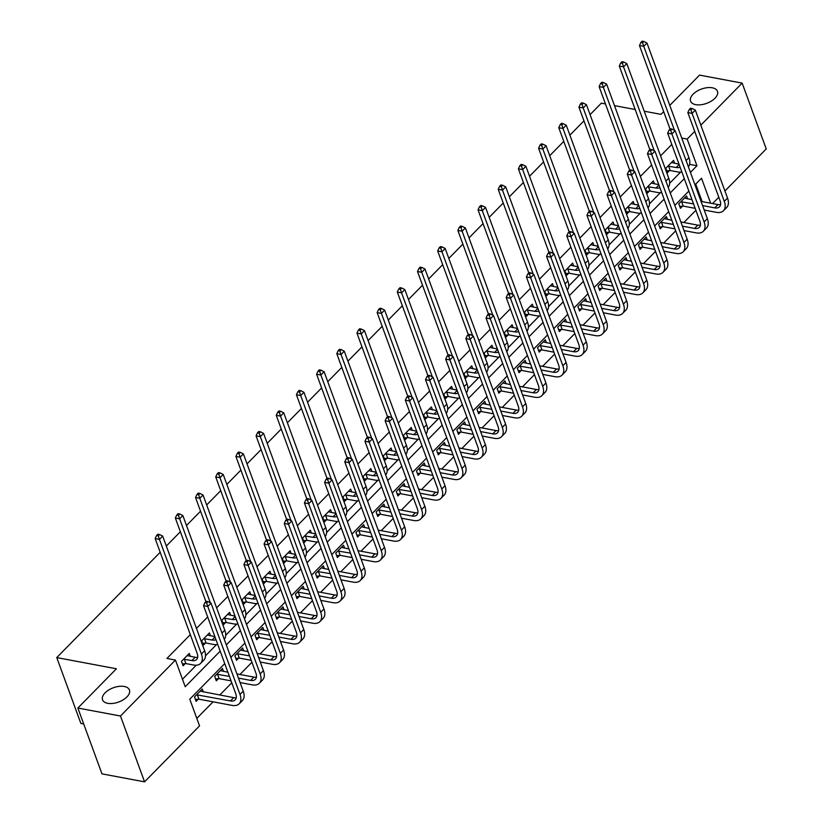 <?xml version="1.0" encoding="UTF-8"?>
<svg xmlns="http://www.w3.org/2000/svg" width="823" height="823" viewBox="0 0 823 823"><rect width="100%" height="100%" fill="white"/><g stroke="black" fill="none" stroke-linecap="round" stroke-linejoin="round"><path stroke-width="1.23" d="M124.263 686.475A14.31 7.602 159.9 0 1 129.427 689.983A14.31 7.602 159.9 0 1 123.224 699.817A14.31 7.602 159.9 0 1 107.71 703.326A14.31 7.602 159.9 0 1 102.546 699.817A14.31 7.602 159.9 0 1 108.749 689.983A14.31 7.602 159.9 0 1 124.263 686.475M712.307 87.794A14.31 7.602 159.9 0 1 717.471 91.302A14.31 7.602 159.9 0 1 711.267 101.136A14.31 7.602 159.9 0 1 695.754 104.655A14.31 7.602 159.9 0 1 690.59 101.136A14.31 7.602 159.9 0 1 696.793 91.302A14.31 7.602 159.9 0 1 712.307 87.794M83.699 723.952L80.849 723.417L56.756 657.587L160.187 552.284M669.788 105.395L699.54 75.109L742.151 83.102L766.244 148.932L724.929 190.987M718.808 197.232L712.574 203.569M196.8 718.397L213.085 701.824M219.751 695.034L231.767 682.802M239.935 674.49L251.941 662.258M260.109 653.946L272.125 641.714M280.293 633.401L292.299 621.17M300.467 612.857L312.483 600.625M320.651 592.313L332.657 580.081M340.825 571.769L352.841 559.537M361.009 551.225L373.014 538.993M381.183 530.681L393.199 518.449M401.367 510.137L413.372 497.905M421.541 489.592L433.556 477.361M441.725 469.048L453.73 456.816M461.898 448.504L473.914 436.272M482.083 427.96L494.098 415.728M502.256 407.416L514.272 395.184M522.44 386.872L534.456 374.64M542.614 366.328L554.63 354.096M562.798 345.783L574.814 333.552M582.972 325.239L594.988 313.007M603.156 304.695L615.172 292.463M623.33 284.151L635.346 271.919M643.514 263.607L655.53 251.375M663.688 243.063L675.704 230.831M683.872 222.519L695.888 210.287M224.741 663.595L189.774 699.19L199.547 725.876L144.57 781.85L120.477 716.02L175.453 660.046L185.216 686.732L220.183 651.147M120.477 716.02L77.866 708.027L101.959 773.857L144.57 781.85M166.318 546.05L180.371 531.74M186.492 525.506L200.545 511.196M206.676 504.962L220.729 490.652M226.85 484.418L240.902 470.108M247.034 463.874L261.086 449.564M267.208 443.33L281.26 429.02M287.392 422.785L301.444 408.475M307.565 402.241L321.628 387.931M327.749 381.697L341.802 367.387M347.923 361.153L361.986 346.843M368.107 340.609L382.16 326.299M388.281 320.065L402.344 305.755M408.465 299.521L422.518 285.211M428.649 278.976L442.702 264.667M448.823 258.432L462.876 244.122M469.007 237.888L483.06 223.578M489.181 217.344L503.234 203.034M509.365 196.8L523.418 182.49M529.539 176.256L543.591 161.946M549.723 155.712L563.776 141.402M569.897 135.167L583.949 120.858M590.081 114.623L601.335 103.163L605.461 103.935M702.122 201.614L695.713 184.095M687.637 198.899L686.567 195.967L678.8 203.867L680.436 208.312L682.534 206.172M667.463 219.443L666.383 216.511L658.626 224.412L660.252 228.856L662.35 226.716M647.279 239.987L646.209 237.055L638.442 244.956L640.078 249.4L642.177 247.26M627.105 260.531L626.025 257.599L618.268 265.5L619.894 269.944L621.993 267.804M606.921 281.075L605.851 278.143L598.084 286.044L599.72 290.488L601.819 288.348M586.737 301.619L585.667 298.687L577.911 306.588L579.536 311.032L581.635 308.892M566.563 322.163L565.494 319.231L557.727 327.132L559.362 331.576L561.461 329.437M546.379 342.707L545.31 339.776L537.553 347.676L539.178 352.121L541.277 349.981M526.206 363.252L525.136 360.32L517.369 368.22L518.994 372.665L521.103 370.525M506.022 383.796L504.952 380.864L497.195 388.765L498.82 393.209L500.919 391.069M485.848 404.34L484.778 401.408L477.011 409.309L478.636 413.753L480.745 411.613M465.664 424.884L464.594 421.952L456.837 429.853L458.462 434.297L460.561 432.157M445.49 445.428L444.42 442.496L436.653 450.397L438.278 454.841L440.377 452.701M425.306 465.972L424.236 463.04L416.479 470.941L418.105 475.385L420.203 473.246M405.132 486.516L404.062 483.585L396.295 491.485L397.921 495.93L400.019 493.79M384.948 507.061L383.878 504.129L376.121 512.029L377.747 516.474L379.845 514.334M364.774 527.605L363.694 524.673L355.937 532.574L357.563 537.018L359.661 534.878M344.59 548.149L343.52 545.217L335.763 553.118L337.389 557.562L339.488 555.422M324.416 568.693L323.336 565.761L315.579 573.662L317.205 578.106L319.303 575.966M304.232 589.237L303.162 586.305L295.395 594.206L297.031 598.65L299.13 596.51M284.058 609.781L282.978 606.849L275.221 614.75L276.847 619.194L278.946 617.055M263.874 630.325L262.804 627.393L255.037 635.294L256.673 639.738L258.772 637.599M243.701 650.87L242.62 647.938L234.864 655.838L236.489 660.283L238.588 658.143M223.517 671.414L222.447 668.482L214.68 676.383L216.315 680.827L218.414 678.687M203.343 691.958L202.263 689.026L194.506 696.927L196.131 701.371L198.23 699.231M671.794 144.457L660.571 155.876M651.61 165.001L640.387 176.42M631.436 185.545L620.213 196.964M611.252 206.089L600.029 217.509M591.079 226.634L579.855 238.053M570.895 247.178L559.671 258.597M550.721 267.722L539.497 279.141M530.537 288.266L519.313 299.685M510.363 308.81L499.139 320.229M490.179 329.354L478.955 340.773M470.005 349.898L458.781 361.318M449.821 370.443L438.597 381.862M429.647 390.987L418.423 402.406M409.463 411.531L398.239 422.95M389.289 432.075L378.066 443.494M369.105 452.619L357.882 464.038M348.931 473.163L337.708 484.582M328.747 493.707L317.524 505.127M308.574 514.252L297.35 525.671M288.389 534.796L277.166 546.215M268.216 555.34L256.992 566.759M248.032 575.884L236.808 587.303M227.848 596.428L216.634 607.847M207.674 616.972L196.45 628.391M190.329 634.636L166.935 658.451L175.453 660.046M182.48 679.253L196.275 665.2M205.534 655.787L216.459 644.656M225.708 635.243L236.633 624.112M245.892 614.699L256.817 603.568M266.066 594.155L276.991 583.023M286.25 573.61L297.175 562.479M306.423 553.066L317.349 541.935M326.608 532.522L337.533 521.391M346.781 511.978L357.707 500.847M366.965 491.434L377.891 480.303M387.139 470.89L398.065 459.759M407.323 450.346L418.249 439.215M427.497 429.801L438.422 418.67M447.681 409.257L458.606 398.126M467.855 388.713L478.78 377.582M488.039 368.169L498.964 357.038M508.213 347.625L519.138 336.494M528.397 327.081L539.322 315.95M548.571 306.537L559.506 295.406M568.755 285.993L579.68 274.861M588.939 265.448L599.864 254.317M609.113 244.904L620.038 233.773M629.297 224.36L640.222 213.229M649.47 203.816L660.396 192.685M669.655 183.272L680.58 172.141M674.613 163.304L673.543 160.382L665.786 168.283L667.412 172.727L669.51 170.587M654.439 183.848L653.359 180.926L645.602 188.827L647.228 193.271L649.326 191.131M634.255 204.392L633.185 201.47L625.429 209.371L627.054 213.815L629.153 211.676M614.081 224.936L613.001 222.015L605.244 229.915L606.87 234.36L608.969 232.22M593.897 245.48L592.827 242.559L585.06 250.459L586.696 254.904L588.795 252.764M573.724 266.024L572.643 263.103L564.887 271.004L566.512 275.448L568.611 273.308M553.54 286.569L552.47 283.647L544.703 291.548L546.338 295.992L548.437 293.852M533.366 307.113L532.286 304.191L524.529 312.092L526.154 316.536L528.253 314.396M513.182 327.657L512.112 324.735L504.345 332.636L505.98 337.08L508.079 334.94M493.008 348.201L491.928 345.279L484.171 353.18L485.796 357.624L487.895 355.485M472.824 368.745L471.754 365.824L463.987 373.724L465.623 378.169L467.721 376.029M452.64 389.289L451.57 386.368L443.813 394.268L445.438 398.713L447.537 396.573M432.466 409.833L431.396 406.912L423.629 414.813L425.265 419.257L427.363 417.117M412.282 430.378L411.212 427.456L403.455 435.357L405.081 439.801L407.179 437.661M392.108 450.922L391.038 448L383.271 455.901L384.897 460.345L387.005 458.205M371.924 471.466L370.854 468.544L363.097 476.445L364.723 480.889L366.821 478.749M351.75 492.01L350.68 489.088L342.913 496.989L344.539 501.433L346.648 499.294M331.566 512.554L330.496 509.632L322.739 517.533L324.365 521.977L326.464 519.838M311.392 533.098L310.322 530.177L302.555 538.077L304.181 542.522L306.279 540.382M291.208 553.642L290.138 550.721L282.382 558.622L284.007 563.066L286.106 560.926M271.034 574.187L269.965 571.265L262.198 579.166L263.823 583.61L265.922 581.47M250.85 594.741L249.781 591.809L242.024 599.71L243.649 604.154L245.748 602.014M230.677 615.285L229.607 612.353L221.84 620.254L223.465 624.698L225.564 622.558M210.493 635.829L209.423 632.897L201.666 640.798L203.291 645.242L205.39 643.102M190.319 656.373L189.239 653.441L181.482 661.342L183.107 665.786L185.206 663.647M77.866 708.027L116.413 668.78L56.756 657.587M681.742 138.048L687.174 139.066L694.715 131.392M700.836 125.158L742.151 83.102M644.224 111.208L660.992 114.346L663.667 111.63M635.191 109.51L614.483 105.622M690.425 172.388L696.947 165.752L687.174 139.066M226.304 644.913L240.357 630.603M246.489 624.369L260.541 610.059M266.662 603.825L280.715 589.515M286.846 583.281L300.899 568.971M307.02 562.737L321.073 548.427M327.204 542.192L341.257 527.882M347.378 521.648L361.431 507.338M367.562 501.094L381.615 486.794M387.736 480.55L401.789 466.25M407.92 460.006L421.973 445.706M428.094 439.461L442.146 425.162M448.278 418.917L462.331 404.618M468.452 398.373L482.504 384.074M488.636 377.829L502.688 363.529M508.809 357.285L522.862 342.985M528.994 336.741L543.046 322.441M549.167 316.197L563.22 301.897M569.351 295.652L583.404 281.353M589.525 275.108L603.588 260.809M609.709 254.564L623.762 240.265M629.883 234.02L643.946 219.72M650.067 213.476L664.12 199.176M670.241 192.932L684.304 178.632M710.65 203.209L701.505 178.21L694.982 184.846M688.861 191.08L674.809 205.39M668.677 211.624L654.624 225.934M648.503 232.168L634.44 246.478M628.319 252.712L614.267 267.022M608.146 273.257L594.083 287.566M587.961 293.801L573.909 308.111M567.788 314.345L553.725 328.655M547.604 334.889L533.551 349.199M527.42 355.433L513.367 369.743M507.246 375.977L493.193 390.287M487.062 396.521L473.009 410.831M466.888 417.066L452.835 431.375M446.704 437.61L432.651 451.92M426.53 458.154L412.477 472.464M406.346 478.698L392.293 493.008M386.172 499.242L372.119 513.552M365.988 519.786L351.935 534.096M345.814 540.33L331.762 554.64M325.63 560.875L311.578 575.184M305.456 581.419L291.404 595.729M285.272 601.963L271.22 616.273M265.099 622.507L251.046 636.817M244.915 643.051L230.862 657.361M689.592 164.374L696.947 165.752M667.885 166.143L676.177 167.501A11.183 6.317 -135.5 0 0 680.065 167.069M671.445 162.512L678.996 164.127M681.866 171.966A16.779 9.475 44.5 0 1 677.802 171.945L670.21 170.526L666.723 170.855M670.045 129.067L639.481 45.532L640.88 42.467L642.588 42.786L643.874 41.469L642.177 41.15L640.88 42.467M643.874 41.469L646.971 43.033L688.933 157.707A16.779 9.475 44.5 0 1 688.378 166.791M646.971 43.033L643.74 46.325L674.469 130.301M642.588 42.786L643.74 46.325L639.481 45.532M668.585 166.071L670.21 170.526M692.236 108.543L690.528 108.225L689.232 109.541L690.939 109.86L692.236 108.543L695.332 110.107L692.092 113.399L724.291 201.378A16.779 9.475 44.5 0 1 723.479 210.739A16.779 9.475 44.5 0 1 716.391 212.334L704.2 210.04M695.178 208.353L683.234 206.11L679.747 206.439M684.469 198.096L692.02 199.711M701.042 201.409L717.995 204.588A11.183 6.317 -135.5 0 0 720.557 204.629M680.899 201.728L693.552 203.898M702.575 205.596L714.765 207.88A11.183 6.317 -135.5 0 0 719.487 206.82A11.183 6.317 -135.5 0 0 720.032 200.586L687.833 112.597L689.232 109.541M695.332 110.107L727.522 198.086A16.779 9.475 44.5 0 1 726.709 207.447L723.479 210.739M690.939 109.86L692.092 113.399L687.833 112.597M681.598 201.656L683.234 206.11M647.701 186.687L655.993 188.045A11.183 6.317 -135.5 0 0 659.892 187.613M651.26 183.056L658.812 184.671M661.682 192.51A16.779 9.475 44.5 0 1 657.628 192.489L650.026 191.07L646.549 191.399M649.872 149.611L619.297 66.077L620.696 63.011L622.404 63.33L623.7 62.013L621.993 61.694L620.696 63.011M623.7 62.013L626.797 63.577L668.76 178.252A16.779 9.475 44.5 0 1 668.194 187.335M626.797 63.577L623.556 66.869L654.295 150.846M622.404 63.33L623.556 66.869L619.297 66.077M648.401 186.615L650.026 191.07M627.527 207.231L635.819 208.589A11.183 6.317 -135.5 0 0 639.708 208.157M631.087 203.6L638.638 205.215M641.508 213.054A16.779 9.475 44.5 0 1 637.444 213.034L629.852 211.614L626.365 211.943M629.688 170.155L599.123 86.621L600.523 83.555L602.23 83.874L603.516 82.557L601.819 82.238L600.523 83.555M603.516 82.557L606.613 84.121L648.575 198.796A16.779 9.475 44.5 0 1 648.02 207.88M606.613 84.121L603.382 87.413L634.111 171.39M602.23 83.874L603.382 87.413L599.123 86.621M628.227 207.159L629.852 211.614M672.052 129.088L670.354 128.769L669.058 130.085L670.766 130.404L672.052 129.088L675.148 130.651L671.918 133.943L704.118 221.922A16.779 9.475 44.5 0 1 703.295 231.284A16.779 9.475 44.5 0 1 696.217 232.878L684.026 230.584M674.994 228.897L663.05 226.654L659.573 226.983M664.284 218.64L671.835 220.255M680.868 221.953L697.822 225.132A11.183 6.317 -135.5 0 0 700.373 225.173M660.725 222.272L673.368 224.442M682.401 226.14L694.581 228.424A11.183 6.317 -135.5 0 0 699.313 227.364A11.183 6.317 -135.5 0 0 699.848 221.13L667.659 133.141L669.058 130.085M675.148 130.651L707.348 218.63A16.779 9.475 44.5 0 1 706.535 227.992L703.295 231.284M670.766 130.404L671.918 133.943L667.659 133.141M661.425 222.2L663.05 226.654M651.878 149.632L650.17 149.313L648.874 150.63L650.582 150.948L651.878 149.632L654.974 151.195L651.734 154.487L683.934 242.476A16.779 9.475 44.5 0 1 683.121 251.828A16.779 9.475 44.5 0 1 676.033 253.422L663.842 251.128M654.82 249.441L642.876 247.198L639.389 247.528M644.111 239.184L651.662 240.8M660.684 242.497L677.638 245.676A11.183 6.317 -135.5 0 0 680.199 245.717M640.541 242.816L653.195 244.987M662.217 246.684L674.407 248.968A11.183 6.317 -135.5 0 0 679.129 247.908A11.183 6.317 -135.5 0 0 679.675 241.674L647.475 153.685L648.874 150.63M654.974 151.195L687.164 239.174A16.779 9.475 44.5 0 1 686.351 248.536L683.121 251.828M650.582 150.948L651.734 154.487L647.475 153.685M641.24 242.744L642.876 247.198M607.343 227.776L615.635 229.133A11.183 6.317 -135.5 0 0 619.534 228.701M610.903 224.144L618.454 225.759M621.324 233.598A16.779 9.475 44.5 0 1 617.271 233.578L609.668 232.158L606.191 232.487M609.514 190.699L578.939 107.165L580.338 104.099L582.046 104.418L583.342 103.101L581.635 102.782L580.338 104.099M583.342 103.101L586.439 104.665L628.402 219.34A16.779 9.475 44.5 0 1 627.836 228.424M586.439 104.665L583.198 107.957L613.937 191.934M582.046 104.418L583.198 107.957L578.939 107.165M608.043 227.704L609.668 232.158M587.169 248.32L595.461 249.678A11.183 6.317 -135.5 0 0 599.35 249.246M590.729 244.688L598.28 246.303M601.15 254.142A16.779 9.475 44.5 0 1 597.087 254.122L589.494 252.702L586.007 253.031M589.33 211.244L558.766 127.709L560.165 124.643L561.872 124.962L563.158 123.645L561.461 123.327L560.165 124.643M563.158 123.645L566.255 125.209L608.218 239.884A16.779 9.475 44.5 0 1 607.662 248.968M566.255 125.209L563.025 128.501L593.753 212.478M561.872 124.962L563.025 128.501L558.766 127.709M587.869 248.248L589.494 252.702M566.985 268.864L575.277 270.222A11.183 6.317 -135.5 0 0 579.176 269.79M570.545 265.232L578.096 266.847M580.966 274.687A16.779 9.475 44.5 0 1 576.913 274.666L569.31 273.246L565.833 273.575M569.156 231.788L538.581 148.253L539.981 145.187L541.688 145.506L542.985 144.19L541.277 143.871L539.981 145.187M542.985 144.19L546.081 145.753L588.044 260.428A16.779 9.475 44.5 0 1 587.478 269.512M546.081 145.753L542.841 149.045L573.58 233.032M541.688 145.506L542.841 149.045L538.581 148.253M567.685 268.792L569.31 273.246M631.694 170.176L629.996 169.857L628.7 171.174L630.408 171.493L631.694 170.176L634.79 171.74L631.56 175.032L663.76 263.021A16.779 9.475 44.5 0 1 662.937 272.372A16.779 9.475 44.5 0 1 655.859 273.966L643.668 271.672M634.636 269.985L622.692 267.742L619.205 268.072M623.927 259.729L631.478 261.344M640.51 263.041L657.464 266.22A11.183 6.317 -135.5 0 0 660.015 266.261M620.367 263.36L633.01 265.531M642.043 267.228L654.223 269.512A11.183 6.317 -135.5 0 0 658.945 268.452A11.183 6.317 -135.5 0 0 659.49 262.218L627.301 174.229L628.7 171.174M634.79 171.74L666.99 259.718A16.779 9.475 44.5 0 1 666.177 269.08L662.937 272.372M630.408 171.493L631.56 175.032L627.301 174.229M621.067 263.288L622.692 267.742M611.52 190.72L609.812 190.401L608.516 191.718L610.224 192.037L611.52 190.72L614.616 192.284L611.376 195.576L643.576 283.565A16.779 9.475 44.5 0 1 642.763 292.916A16.779 9.475 44.5 0 1 635.675 294.511L623.484 292.216M614.462 290.529L602.518 288.287L599.031 288.616M603.753 280.273L611.304 281.888M620.326 283.585L637.28 286.764A11.183 6.317 -135.5 0 0 639.831 286.805M600.183 283.904L612.837 286.075M621.859 287.772L634.049 290.056A11.183 6.317 -135.5 0 0 638.771 288.996A11.183 6.317 -135.5 0 0 639.317 282.762L607.117 194.773L608.516 191.718M614.616 192.284L646.806 280.262A16.779 9.475 44.5 0 1 645.993 289.624L642.763 292.916M610.224 192.037L611.376 195.576L607.117 194.773M600.883 283.832L602.518 288.287M591.336 211.264L589.638 210.945L588.342 212.262L590.04 212.581L591.336 211.264L594.432 212.828L591.202 216.12L623.402 304.109A16.779 9.475 44.5 0 1 622.579 313.46A16.779 9.475 44.5 0 1 615.501 315.055L603.31 312.761M594.278 311.073L582.334 308.831L578.847 309.16M583.569 300.817L591.12 302.432M600.152 304.129L617.106 307.308A11.183 6.317 -135.5 0 0 619.657 307.349M580.009 304.448L592.653 306.619M601.675 308.316L613.865 310.6A11.183 6.317 -135.5 0 0 618.587 309.541A11.183 6.317 -135.5 0 0 619.133 303.306L586.943 215.317L588.342 212.262M594.432 212.828L626.632 300.806A16.779 9.475 44.5 0 1 625.819 310.168L622.579 313.46M590.04 212.581L591.202 216.12L586.943 215.317M580.709 304.376L582.334 308.831M546.811 289.408L555.103 290.766A11.183 6.317 -135.5 0 0 558.992 290.334M550.371 285.776L557.922 287.392M560.792 295.231A16.779 9.475 44.5 0 1 556.729 295.21L549.136 293.79L545.649 294.12M548.972 252.332L518.408 168.797L519.807 165.732L521.504 166.051L522.8 164.734L521.103 164.415L519.807 165.732M522.8 164.734L525.897 166.297L567.86 280.972A16.779 9.475 44.5 0 1 567.304 290.056M525.897 166.297L522.667 169.589L553.395 253.577M521.504 166.051L522.667 169.589L518.408 168.797M547.501 289.336L549.136 293.79M571.162 231.808L569.454 231.489L568.158 232.806L569.866 233.125L571.162 231.808L574.259 233.372L571.018 236.664L603.218 324.653A16.779 9.475 44.5 0 1 602.405 334.004A16.779 9.475 44.5 0 1 595.317 335.599L583.126 333.305M574.104 331.618L562.16 329.375L558.673 329.704M563.395 321.361L570.946 322.976M579.968 324.674L596.922 327.852A11.183 6.317 -135.5 0 0 599.473 327.893M559.825 324.992L572.469 327.163M581.501 328.861L593.692 331.144A11.183 6.317 -135.5 0 0 598.414 330.085A11.183 6.317 -135.5 0 0 598.959 323.851L566.759 235.862L568.158 232.806M574.259 233.372L606.448 321.351A16.779 9.475 44.5 0 1 605.635 330.712L602.405 334.004M569.866 233.125L571.018 236.664L566.759 235.862M560.525 324.92L562.16 329.375M526.627 309.952L534.919 311.31A11.183 6.317 -135.5 0 0 538.818 310.878M530.187 306.321L537.738 307.936M540.608 315.775A16.779 9.475 44.5 0 1 536.545 315.754L528.952 314.335L525.475 314.664M528.798 272.876L498.224 189.341L499.623 186.276L501.33 186.595L502.627 185.278L500.919 184.959L499.623 186.276M502.627 185.278L505.723 186.842L547.686 301.516A16.779 9.475 44.5 0 1 547.12 310.6M505.723 186.842L502.483 190.134L533.222 274.121M501.33 186.595L502.483 190.134L498.224 189.341M527.327 309.88L528.952 314.335M550.978 252.352L549.27 252.033L547.984 253.35L549.682 253.669L550.978 252.352L554.074 253.916L550.844 257.208L583.034 345.197A16.779 9.475 44.5 0 1 582.221 354.548A16.779 9.475 44.5 0 1 575.143 356.143L562.953 353.849M553.92 352.162L541.976 349.919L538.489 350.248M543.211 341.905L550.762 343.52M559.794 345.218L576.748 348.396A11.183 6.317 -135.5 0 0 579.299 348.438M539.651 345.537L552.295 347.707M561.317 349.405L573.508 351.688A11.183 6.317 -135.5 0 0 578.23 350.629A11.183 6.317 -135.5 0 0 578.775 344.395L546.575 256.406L547.984 253.35M554.074 253.916L586.274 341.895A16.779 9.475 44.5 0 1 585.451 351.256L582.221 354.548M549.682 253.669L550.844 257.208L546.575 256.406M540.351 345.465L541.976 349.919M506.443 330.496L514.745 331.854A11.183 6.317 -135.5 0 0 518.634 331.422M510.013 326.865L517.564 328.48M520.434 336.319A16.779 9.475 44.5 0 1 516.371 336.298L508.779 334.879L505.291 335.208M508.614 293.42L478.04 209.886L479.449 206.82L481.146 207.139L482.443 205.822L480.735 205.503L479.449 206.82M482.443 205.822L485.539 207.386L527.502 322.06A16.779 9.475 44.5 0 1 526.946 331.144M485.539 207.386L482.309 210.678L513.038 294.665M481.146 207.139L482.309 210.678L478.04 209.886M507.143 330.424L508.779 334.879M530.804 272.897L529.096 272.578L527.8 273.894L529.508 274.213L530.804 272.897L533.89 274.46L530.66 277.752L562.86 365.741A16.779 9.475 44.5 0 1 562.047 375.093A16.779 9.475 44.5 0 1 554.959 376.687L542.769 374.393M533.746 372.706L521.803 370.463L518.315 370.792M523.037 362.449L530.588 364.064M539.61 365.762L556.564 368.941A11.183 6.317 -135.5 0 0 559.115 368.982M519.467 366.081L532.111 368.251M541.143 369.949L553.334 372.233A11.183 6.317 -135.5 0 0 558.056 371.173A11.183 6.317 -135.5 0 0 558.601 364.939L526.401 276.95L527.8 273.894M533.89 274.46L566.09 362.439A16.779 9.475 44.5 0 1 565.278 371.801L562.047 375.093M529.508 274.213L530.66 277.752L526.401 276.95M520.167 366.019L521.803 370.463M486.27 351.04L494.561 352.398A11.183 6.317 -135.5 0 0 498.46 351.966M489.829 347.409L497.38 349.024M500.25 356.863A16.779 9.475 44.5 0 1 496.187 356.843L488.595 355.423L485.107 355.752M488.44 313.964L457.866 230.43L459.265 227.364L460.973 227.683L462.269 226.366L460.561 226.047L459.265 227.364M462.269 226.366L465.365 227.93L507.328 342.605A16.779 9.475 44.5 0 1 506.762 351.688M465.365 227.93L462.125 231.222L492.854 315.209M460.973 227.683L462.125 231.222L457.866 230.43M486.969 350.968L488.595 355.423M510.62 293.441L508.912 293.122L507.626 294.439L509.324 294.757L510.62 293.441L513.717 295.004L510.486 298.296L542.676 386.285A16.779 9.475 44.5 0 1 541.863 395.637A16.779 9.475 44.5 0 1 534.785 397.231L522.595 394.937M513.562 393.25L501.619 391.007L498.131 391.337M502.853 382.993L510.404 384.608M519.426 386.306L536.39 389.485A11.183 6.317 -135.5 0 0 538.942 389.526M499.294 386.625L511.937 388.795M520.959 390.493L533.15 392.777A11.183 6.317 -135.5 0 0 537.872 391.717A11.183 6.317 -135.5 0 0 538.417 385.483L506.217 297.494L507.626 294.439M513.717 295.004L545.916 382.983A16.779 9.475 44.5 0 1 545.093 392.345L541.863 395.637M509.324 294.757L510.486 298.296L506.217 297.494M499.993 386.563L501.619 391.007M466.085 371.584L474.387 372.942A11.183 6.317 -135.5 0 0 478.276 372.51M469.655 367.953L477.206 369.568M480.066 377.407A16.779 9.475 44.5 0 1 476.013 377.387L468.421 375.967L464.933 376.296M468.256 334.508L437.682 250.974L439.091 247.908L440.789 248.227L442.085 246.91L440.377 246.591L439.091 247.908M442.085 246.91L445.181 248.474L487.144 363.149A16.779 9.475 44.5 0 1 486.578 372.233M445.181 248.474L441.951 251.766L472.68 335.753M440.789 248.227L441.951 251.766L437.682 250.974M466.785 371.512L468.421 375.967M490.446 313.985L488.739 313.666L487.442 314.983L489.15 315.302L490.446 313.985L493.533 315.548L490.302 318.84L522.502 406.829A16.779 9.475 44.5 0 1 521.689 416.181A16.779 9.475 44.5 0 1 514.601 417.775L502.411 415.481M493.389 413.794L481.434 411.551L477.957 411.881M482.679 403.537L490.22 405.153M499.252 406.85L516.206 410.029A11.183 6.317 -135.5 0 0 518.757 410.07M479.109 407.169L491.753 409.34M500.785 411.037L512.976 413.321A11.183 6.317 -135.5 0 0 517.698 412.261A11.183 6.317 -135.5 0 0 518.243 406.027L486.043 318.038L487.442 314.983M493.533 315.548L525.732 403.537A16.779 9.475 44.5 0 1 524.92 412.889L521.689 416.181M489.15 315.302L490.302 318.84L486.043 318.038M479.809 407.107L481.434 411.551M445.912 392.129L454.203 393.487A11.183 6.317 -135.5 0 0 458.102 393.055M449.471 388.497L457.022 390.112M459.892 397.951A16.779 9.475 44.5 0 1 455.829 397.931L448.237 396.511L444.749 396.84M448.082 355.052L417.508 271.518L418.907 268.452L420.615 268.771L421.911 267.454L420.203 267.136L418.907 268.452M421.911 267.454L424.997 269.018L466.97 383.693A16.779 9.475 44.5 0 1 466.404 392.777M424.997 269.018L421.767 272.31L452.496 356.297M420.615 268.771L421.767 272.31L417.508 271.518M446.611 392.057L448.237 396.511M470.262 334.529L468.554 334.21L467.269 335.527L468.966 335.846L470.262 334.529L473.359 336.093L470.128 339.385L502.318 427.374A16.779 9.475 44.5 0 1 501.505 436.725A16.779 9.475 44.5 0 1 494.417 438.32L482.237 436.025M473.204 434.338L461.261 432.096L457.773 432.425M462.495 424.082L470.046 425.697M479.068 427.394L496.032 430.573A11.183 6.317 -135.5 0 0 498.584 430.614M458.936 427.713L471.579 429.884M480.601 431.581L492.792 433.865A11.183 6.317 -135.5 0 0 497.514 432.805A11.183 6.317 -135.5 0 0 498.059 426.571L465.859 338.582L467.269 335.527M473.359 336.093L505.559 424.082A16.779 9.475 44.5 0 1 504.736 433.433L501.505 436.725M468.966 335.846L470.128 339.385L465.859 338.582M459.635 427.651L461.261 432.096M425.728 412.673L434.03 414.031A11.183 6.317 -135.5 0 0 437.918 413.599M429.297 409.041L436.848 410.656M439.708 418.496A16.779 9.475 44.5 0 1 435.655 418.475L428.063 417.055L424.575 417.384M427.898 375.597L397.324 292.062L398.733 288.996L400.431 289.315L401.727 287.999L400.019 287.68L398.733 288.996M401.727 287.999L404.823 289.562L446.786 404.237A16.779 9.475 44.5 0 1 446.22 413.321M404.823 289.562L401.593 292.854L432.322 376.841M400.431 289.315L401.593 292.854L397.324 292.062M426.427 412.601L428.063 417.055M450.088 355.073L448.381 354.754L447.084 356.071L448.792 356.39L450.088 355.073L453.175 356.637L449.944 359.929L482.144 447.918A16.779 9.475 44.5 0 1 481.332 457.269A16.779 9.475 44.5 0 1 474.243 458.864L462.053 456.57M453.031 454.882L441.077 452.64L437.599 452.969M442.311 444.626L449.862 446.241M458.895 447.938L475.848 451.117A11.183 6.317 -135.5 0 0 478.4 451.158M438.752 448.257L451.395 450.428M460.427 452.125L472.618 454.409A11.183 6.317 -135.5 0 0 477.34 453.35A11.183 6.317 -135.5 0 0 477.885 447.115L445.685 359.126L447.084 356.071M453.175 356.637L485.375 444.626A16.779 9.475 44.5 0 1 484.562 453.977L481.332 457.269M448.792 356.39L449.944 359.929L445.685 359.126M439.451 448.196L441.077 452.64M405.554 433.217L413.846 434.575A11.183 6.317 -135.5 0 0 417.745 434.143M409.113 429.585L416.664 431.201M419.535 439.04A16.779 9.475 44.5 0 1 415.471 439.019L407.879 437.599L404.391 437.929M407.724 396.141L377.15 312.606L378.549 309.541L380.257 309.86L381.553 308.543L379.845 308.224L378.549 309.541M381.553 308.543L384.639 310.106L426.612 424.781A16.779 9.475 44.5 0 1 426.047 433.865M384.639 310.106L381.409 313.398L412.138 397.386M380.257 309.86L381.409 313.398L377.15 312.606M406.253 433.145L407.879 437.599M429.904 375.617L428.197 375.298L426.911 376.615L428.608 376.934L429.904 375.617L433.001 377.181L429.771 380.473L461.96 468.462A16.779 9.475 44.5 0 1 461.147 477.813A16.779 9.475 44.5 0 1 454.059 479.408L441.879 477.114M432.847 475.427L420.903 473.184L417.415 473.513M422.137 465.18L429.688 466.785M438.71 468.482L455.675 471.661A11.183 6.317 -135.5 0 0 458.226 471.702M418.578 468.801L431.221 470.972M440.243 472.669L452.434 474.953A11.183 6.317 -135.5 0 0 457.156 473.894A11.183 6.317 -135.5 0 0 457.701 467.659L425.501 379.67L426.911 376.615M433.001 377.181L465.201 465.17A16.779 9.475 44.5 0 1 464.378 474.521L461.147 477.813M428.608 376.934L429.771 380.473L425.501 379.67M419.277 468.74L420.903 473.184M385.37 453.761L393.672 455.119A11.183 6.317 -135.5 0 0 397.56 454.687M388.94 450.13L396.491 451.745M399.35 459.584A16.779 9.475 44.5 0 1 395.297 459.563L387.705 458.144L384.218 458.473M387.54 416.685L356.966 333.15L358.375 330.085L360.073 330.404L361.369 329.087L359.661 328.768L358.375 330.085M361.369 329.087L364.466 330.651L406.428 445.325A16.779 9.475 44.5 0 1 405.862 454.409M364.466 330.651L361.235 333.943L391.964 417.93M360.073 330.404L361.235 333.943L356.966 333.15M386.069 453.689L387.705 458.144M409.731 396.161L408.023 395.842L406.727 397.159L408.434 397.478L409.731 396.161L412.817 397.725L409.587 401.017L441.786 489.006A16.779 9.475 44.5 0 1 440.963 498.357A16.779 9.475 44.5 0 1 433.886 499.952L421.695 497.658M412.673 495.971L400.719 493.728L397.242 494.057M401.953 485.724L409.504 487.329M418.537 489.027L435.49 492.205A11.183 6.317 -135.5 0 0 438.042 492.247M398.394 489.346L411.037 491.516M420.069 493.214L432.26 495.497A11.183 6.317 -135.5 0 0 436.982 494.438A11.183 6.317 -135.5 0 0 437.527 488.204L405.328 400.215L406.727 397.159M412.817 397.725L445.017 485.714A16.779 9.475 44.5 0 1 444.204 495.065L440.963 498.357M408.434 397.478L409.587 401.017L405.328 400.215M399.093 489.284L400.719 493.728M365.196 474.305L373.488 475.663A11.183 6.317 -135.5 0 0 377.387 475.231M368.755 470.674L376.306 472.289M379.177 480.128A16.779 9.475 44.5 0 1 375.113 480.107L367.521 478.688L364.033 479.017M367.367 437.229L336.792 353.695L338.191 350.629L339.899 350.948L341.195 349.631L339.488 349.312L338.191 350.629M341.195 349.631L344.281 351.195L386.254 465.869A16.779 9.475 44.5 0 1 385.689 474.953M344.281 351.195L341.051 354.487L371.78 438.474M339.899 350.948L341.051 354.487L336.792 353.695M365.896 474.233L367.521 478.688M389.546 416.705L387.839 416.387L386.553 417.703L388.25 418.022L389.546 416.705L392.643 418.269L389.413 421.561L421.602 509.55A16.779 9.475 44.5 0 1 420.79 518.902A16.779 9.475 44.5 0 1 413.702 520.496L401.521 518.202M392.489 516.515L380.545 514.272L377.057 514.601M381.779 506.268L389.33 507.873M398.353 509.571L415.317 512.75A11.183 6.317 -135.5 0 0 417.868 512.791M378.22 509.89L390.863 512.06M399.885 513.758L412.076 516.042A11.183 6.317 -135.5 0 0 416.798 514.982A11.183 6.317 -135.5 0 0 417.343 508.748L385.143 420.759L386.553 417.703M392.643 418.269L424.843 506.258A16.779 9.475 44.5 0 1 424.02 515.61L420.79 518.902M388.25 418.022L389.413 421.561L385.143 420.759M378.919 509.828L380.545 514.272M345.012 494.849L353.314 496.207A11.183 6.317 -135.5 0 0 357.203 495.775M348.582 491.218L356.133 492.833M358.993 500.672A16.779 9.475 44.5 0 1 354.939 500.651L347.337 499.232L343.86 499.561M347.183 457.773L316.608 374.239L318.017 371.173L319.715 371.492L321.011 370.175L319.303 369.856L318.017 371.173M321.011 370.175L324.108 371.739L366.07 486.414A16.779 9.475 44.5 0 1 365.505 495.497M324.108 371.739L320.877 375.031L351.606 459.018M319.715 371.492L320.877 375.031L316.608 374.239M345.711 494.777L347.337 499.232M369.362 437.25L367.665 436.931L366.369 438.248L368.076 438.566L369.362 437.25L372.459 438.813L369.229 442.105L401.429 530.094A16.779 9.475 44.5 0 1 400.606 539.446A16.779 9.475 44.5 0 1 393.528 541.04L381.337 538.746M372.315 537.059L360.361 534.816L356.884 535.145M361.595 526.813L369.146 528.417M378.179 530.115L395.133 533.294A11.183 6.317 -135.5 0 0 397.684 533.335M358.036 530.434L370.679 532.604M379.712 534.302L391.902 536.586A11.183 6.317 -135.5 0 0 396.624 535.526A11.183 6.317 -135.5 0 0 397.17 529.292L364.97 441.303L366.369 438.248M372.459 438.813L404.659 526.802A16.779 9.475 44.5 0 1 403.846 536.154L400.606 539.446M368.076 438.566L369.229 442.105L364.97 441.303M358.735 530.372L360.361 534.816M324.838 515.393L333.13 516.751A11.183 6.317 -135.5 0 0 337.029 516.319M328.398 511.762L335.949 513.377M338.819 521.216A16.779 9.475 44.5 0 1 334.755 521.196L327.163 519.776L323.676 520.105M327.009 478.317L296.434 394.783L297.833 391.717L299.541 392.036L300.827 390.719L299.13 390.4L297.833 391.717M300.827 390.719L303.924 392.283L345.897 506.958A16.779 9.475 44.5 0 1 345.331 516.042M303.924 392.283L300.693 395.575L331.422 479.562M299.541 392.036L300.693 395.575L296.434 394.783M325.538 515.321L327.163 519.776M349.189 457.794L347.481 457.475L346.195 458.792L347.892 459.111L349.189 457.794L352.285 459.357L349.045 462.649L381.244 550.638A16.779 9.475 44.5 0 1 380.432 559.99A16.779 9.475 44.5 0 1 373.344 561.584L361.153 559.29M352.131 557.603L340.187 555.36L336.7 555.69M341.422 547.357L348.973 548.962M357.995 550.659L374.949 553.838A11.183 6.317 -135.5 0 0 377.51 553.889M337.862 550.978L350.505 553.149M359.528 554.846L371.718 557.13A11.183 6.317 -135.5 0 0 376.44 556.07A11.183 6.317 -135.5 0 0 376.985 549.836L344.786 461.847L346.195 458.792M352.285 459.357L384.485 547.346A16.779 9.475 44.5 0 1 383.662 556.698L380.432 559.99M347.892 459.111L349.045 462.649L344.786 461.847M338.562 550.916L340.187 555.36M304.654 535.938L312.956 537.296A11.183 6.317 -135.5 0 0 316.845 536.863M308.224 532.306L315.765 533.921M318.635 541.76A16.779 9.475 44.5 0 1 314.581 541.74L306.979 540.32L303.502 540.649M306.825 498.861L276.25 415.327L277.66 412.261L279.357 412.58L280.653 411.263L278.946 410.944L277.66 412.261M280.653 411.263L283.75 412.827L325.713 527.502A16.779 9.475 44.5 0 1 325.147 536.586M283.75 412.827L280.509 416.119L311.248 500.106M279.357 412.58L280.509 416.119L276.25 415.327M305.354 535.866L306.979 540.32M329.005 478.338L327.307 478.019L326.011 479.336L327.719 479.655L329.005 478.338L332.101 479.902L328.871 483.194L361.071 571.183A16.779 9.475 44.5 0 1 360.248 580.534A16.779 9.475 44.5 0 1 353.17 582.128L340.979 579.834M331.947 578.147L320.003 575.905L316.526 576.234M321.237 567.901L328.789 569.506M337.821 571.203L354.775 574.382A11.183 6.317 -135.5 0 0 357.326 574.433M317.678 571.522L330.321 573.693M339.354 575.39L351.544 577.674A11.183 6.317 -135.5 0 0 356.266 576.614A11.183 6.317 -135.5 0 0 356.812 570.38L324.612 482.391L326.011 479.336M332.101 479.902L364.301 567.891A16.779 9.475 44.5 0 1 363.488 577.242L360.248 580.534M327.719 479.655L328.871 483.194L324.612 482.391M318.378 571.46L320.003 575.905M284.48 556.482L292.772 557.84A11.183 6.317 -135.5 0 0 296.671 557.408M288.04 552.85L295.591 554.465M298.461 562.304A16.779 9.475 44.5 0 1 294.397 562.284L286.805 560.864L283.318 561.193M286.651 519.406L256.076 435.871L257.476 432.805L259.183 433.124L260.469 431.808L258.772 431.489L257.476 432.805M260.469 431.808L263.566 433.371L305.528 548.046A16.779 9.475 44.5 0 1 304.973 557.13M263.566 433.371L260.335 436.663L291.064 520.65M259.183 433.124L260.335 436.663L256.076 435.871M285.18 556.41L286.805 560.864M308.831 498.882L307.123 498.563L305.827 499.88L307.535 500.199L308.831 498.882L311.927 500.446L308.687 503.738L340.887 591.727A16.779 9.475 44.5 0 1 340.074 601.078A16.779 9.475 44.5 0 1 332.986 602.673L320.795 600.379M311.773 598.691L299.829 596.449L296.342 596.778M301.064 588.445L308.615 590.05M317.637 591.747L334.591 594.926A11.183 6.317 -135.5 0 0 337.152 594.978M297.504 592.066L310.148 594.237M319.17 595.934L331.36 598.218A11.183 6.317 -135.5 0 0 336.082 597.159A11.183 6.317 -135.5 0 0 336.628 590.924L304.428 502.935L305.827 499.88M311.927 500.446L344.127 588.435A16.779 9.475 44.5 0 1 343.304 597.786L340.074 601.078M307.535 500.199L308.687 503.738L304.428 502.935M298.204 592.004L299.829 596.449M264.296 577.026L272.588 578.384A11.183 6.317 -135.5 0 0 276.487 577.952M267.856 573.394L275.407 575.01M278.277 582.849A16.779 9.475 44.5 0 1 274.224 582.828L266.621 581.408L263.144 581.738M266.467 539.95L235.892 456.415L237.302 453.35L238.999 453.668L240.295 452.352L238.588 452.033L237.302 453.35M240.295 452.352L243.392 453.915L285.355 568.59A16.779 9.475 44.5 0 1 284.789 577.674M243.392 453.915L240.151 457.207L270.89 541.195M238.999 453.668L240.151 457.207L235.892 456.415M264.996 576.954L266.621 581.408M288.647 519.426L286.949 519.107L285.653 520.424L287.361 520.743L288.647 519.426L291.743 520.99L288.513 524.282L320.713 612.271A16.779 9.475 44.5 0 1 319.89 621.622A16.779 9.475 44.5 0 1 312.812 623.217L300.621 620.923M291.589 619.235L279.645 616.993L276.168 617.322M280.88 608.989L288.431 610.594M297.463 612.291L314.417 615.47A11.183 6.317 -135.5 0 0 316.968 615.522M277.32 612.61L289.963 614.781M298.996 616.478L311.187 618.762A11.183 6.317 -135.5 0 0 315.909 617.703A11.183 6.317 -135.5 0 0 316.454 611.468L284.254 523.479L285.653 520.424M291.743 520.99L323.943 608.979A16.779 9.475 44.5 0 1 323.13 618.33L319.89 621.622M287.361 520.743L288.513 524.282L284.254 523.479M278.02 612.549L279.645 616.993M244.122 597.57L252.414 598.928A11.183 6.317 -135.5 0 0 256.303 598.496M247.682 593.939L255.233 595.554M258.103 603.393A16.779 9.475 44.5 0 1 254.04 603.372L246.447 601.952L242.96 602.282M246.283 560.494L215.719 476.959L217.118 473.894L218.825 474.213L220.111 472.896L218.414 472.577L217.118 473.894M220.111 472.896L223.208 474.459L265.171 589.134A16.779 9.475 44.5 0 1 264.615 598.218M223.208 474.459L219.978 477.752L250.706 561.739M218.825 474.213L219.978 477.752L215.719 476.959M244.822 597.498L246.447 601.952M268.473 539.97L266.765 539.651L265.469 540.968L267.177 541.287L268.473 539.97L271.569 541.534L268.329 544.826L300.529 632.815A16.779 9.475 44.5 0 1 299.716 642.166A16.779 9.475 44.5 0 1 292.628 643.761L280.437 641.467M271.415 639.78L259.471 637.537L255.984 637.866M260.706 629.533L268.257 631.138M277.279 632.836L294.233 636.014A11.183 6.317 -135.5 0 0 296.794 636.066M257.146 633.154L269.79 635.325M278.812 637.023L291.003 639.306A11.183 6.317 -135.5 0 0 295.724 638.247A11.183 6.317 -135.5 0 0 296.27 632.013L264.07 544.024L265.469 540.968M271.569 541.534L303.769 629.523A16.779 9.475 44.5 0 1 302.946 638.874L299.716 642.166M267.177 541.287L268.329 544.826L264.07 544.024M257.836 633.093L259.471 637.537M223.938 618.114L232.23 619.472A11.183 6.317 -135.5 0 0 236.129 619.04M227.498 614.483L235.049 616.098M237.919 623.937A16.779 9.475 44.5 0 1 233.866 623.916L226.263 622.497L222.786 622.826M226.109 581.038L195.535 497.504L196.934 494.438L198.641 494.757L199.938 493.44L198.23 493.121L196.934 494.438M199.938 493.44L203.034 495.004L244.997 609.678A16.779 9.475 44.5 0 1 244.431 618.762M203.034 495.004L199.794 498.296L230.533 582.283M198.641 494.757L199.794 498.296L195.535 497.504M224.638 618.042L226.263 622.497M248.289 560.514L246.591 560.196L245.295 561.512L247.003 561.831L248.289 560.514L251.385 562.078L248.155 565.37L280.355 653.359A16.779 9.475 44.5 0 1 279.532 662.71A16.779 9.475 44.5 0 1 272.454 664.305L260.263 662.011M251.231 660.324L239.287 658.081L235.81 658.41M240.522 650.077L248.073 651.682M257.105 653.38L274.059 656.559A11.183 6.317 -135.5 0 0 276.61 656.61M236.962 653.699L249.606 655.869M258.638 657.567L270.829 659.851A11.183 6.317 -135.5 0 0 275.551 658.791A11.183 6.317 -135.5 0 0 276.086 652.557L243.896 564.568L245.295 561.512M251.385 562.078L283.585 650.067A16.779 9.475 44.5 0 1 282.773 659.418L279.532 662.71M247.003 561.831L248.155 565.37L243.896 564.568M237.662 653.637L239.287 658.081M203.765 638.658L212.056 640.016A11.183 6.317 -135.5 0 0 215.945 639.584M207.324 635.027L214.875 636.642M217.745 644.481A16.779 9.475 44.5 0 1 213.682 644.46L206.089 643.041L202.602 643.37M205.925 601.582L175.361 518.048L176.76 514.982L178.468 515.301L179.753 513.984L178.056 513.665L176.76 514.982M179.753 513.984L182.85 515.548L224.813 630.223A16.779 9.475 44.5 0 1 224.257 639.306M182.85 515.548L179.62 518.84L210.349 602.827M178.468 515.301L179.62 518.84L175.361 518.048M204.464 638.586L206.089 643.041M228.115 581.059L226.407 580.74L225.111 582.056L226.819 582.375L228.115 581.059L231.212 582.622L227.971 585.914L260.171 673.903A16.779 9.475 44.5 0 1 259.358 683.255A16.779 9.475 44.5 0 1 252.27 684.849L240.079 682.555M231.057 680.868L219.113 678.625L215.626 678.954M220.348 670.622L227.899 672.226M236.921 673.924L253.875 677.103A11.183 6.317 -135.5 0 0 256.437 677.154M216.788 674.243L229.432 676.413M238.454 678.111L250.645 680.395A11.183 6.317 -135.5 0 0 255.367 679.335A11.183 6.317 -135.5 0 0 255.912 673.101L223.712 585.112L225.111 582.056M231.212 582.622L263.401 670.611A16.779 9.475 44.5 0 1 262.588 679.963L259.358 683.255M226.819 582.375L227.971 585.914L223.712 585.112M217.478 674.181L219.113 678.625M183.58 659.202L191.872 660.56A11.183 6.317 -135.5 0 0 196.594 659.501A11.183 6.317 -135.5 0 0 197.139 653.267L155.177 538.592L156.576 535.526L158.283 535.845L159.58 534.528L157.872 534.209L156.576 535.526M187.14 655.571L195.113 657.268A11.183 6.317 -135.5 0 0 197.664 657.31M159.58 534.528L162.676 536.092L159.436 539.384L201.409 654.059A16.779 9.475 44.5 0 1 200.586 663.42A16.779 9.475 44.5 0 1 193.508 665.005L185.905 663.585L182.428 663.914M162.676 536.092L204.639 650.767A16.779 9.475 44.5 0 1 203.826 660.128L200.586 663.42M158.283 535.845L159.436 539.384L155.177 538.592M184.28 659.13L185.905 663.585M207.931 601.603L206.234 601.284L204.937 602.601L206.645 602.92L207.931 601.603L211.027 603.166L207.797 606.458L239.997 694.447A16.779 9.475 44.5 0 1 239.174 703.799A16.779 9.475 44.5 0 1 232.096 705.393L198.929 699.169L195.452 699.499M200.164 691.166L233.701 697.647A11.183 6.317 -135.5 0 0 236.252 697.698M196.604 694.787L230.461 700.939A11.183 6.317 -135.5 0 0 235.193 699.879A11.183 6.317 -135.5 0 0 235.728 693.645L203.538 605.656L204.937 602.601M211.027 603.166L243.227 691.155A16.779 9.475 44.5 0 1 242.415 700.507L239.174 703.799M206.645 602.92L207.797 606.458L203.538 605.656M197.304 694.725L198.929 699.169M679.129 164.497L676.177 167.501M688.933 157.707L686.104 160.588M717.995 204.588L714.765 207.88M727.522 198.086L724.291 201.378M658.945 185.041L655.993 188.045M668.76 178.252L665.93 181.132M638.771 205.585L635.819 208.589M648.575 198.796L645.746 201.676M697.822 225.132L694.581 228.424M707.348 218.63L704.118 221.922M677.638 245.676L674.407 248.968M687.164 239.174L683.934 242.476M618.587 226.13L615.635 229.133M628.402 219.34L625.573 222.22M598.414 246.674L595.461 249.678M608.218 239.884L605.389 242.764M578.23 267.218L575.277 270.222M588.044 260.428L585.215 263.309M657.464 266.22L654.223 269.512M666.99 259.718L663.76 263.021M637.28 286.764L634.049 290.056M646.806 280.262L643.576 283.565M617.106 307.308L613.865 310.6M626.632 300.806L623.402 304.109M558.056 287.762L555.103 290.766M567.86 280.972L565.031 283.853M596.922 327.852L593.692 331.144M606.448 321.351L603.218 324.653M537.872 308.306L534.919 311.31M547.686 301.516L544.857 304.397M576.748 348.396L573.508 351.688M586.274 341.895L583.034 345.197M517.698 328.85L514.745 331.854M527.502 322.06L524.673 324.941M556.564 368.941L553.334 372.233M566.09 362.439L562.86 365.741M497.514 349.394L494.561 352.398M507.328 342.605L504.499 345.485M536.39 389.485L533.15 392.777M545.916 382.983L542.676 386.285M477.34 369.939L474.387 372.942M487.144 363.149L484.315 366.029M516.206 410.029L512.976 413.321M525.732 403.537L522.502 406.829M457.156 390.483L454.203 393.487M466.97 383.693L464.131 386.573M496.032 430.573L492.792 433.865M505.559 424.082L502.318 427.374M436.982 411.027L434.03 414.031M446.786 404.237L443.957 407.118M475.848 451.117L472.618 454.409M485.375 444.626L482.144 447.918M416.798 431.571L413.846 434.575M426.612 424.781L423.773 427.662M455.675 471.661L452.434 474.953M465.201 465.17L461.96 468.462M396.624 452.115L393.672 455.119M406.428 445.325L403.599 448.206M435.49 492.205L432.26 495.497M445.017 485.714L441.786 489.006M376.44 472.659L373.488 475.663M386.254 465.869L383.415 468.75M415.317 512.75L412.076 516.042M424.843 506.258L421.602 509.55M356.266 493.203L353.314 496.207M366.07 486.414L363.241 489.294M395.133 533.294L391.902 536.586M404.659 526.802L401.429 530.094M336.082 513.747L333.13 516.751M345.897 506.958L343.057 509.838M374.949 553.838L371.718 557.13M384.485 547.346L381.244 550.638M315.898 534.292L312.956 537.296M325.713 527.502L322.883 530.382M354.775 574.382L351.544 577.674M364.301 567.891L361.071 571.183M295.724 554.836L292.772 557.84M305.528 548.046L302.699 550.926M334.591 594.926L331.36 598.218M344.127 588.435L340.887 591.727M275.54 575.38L272.588 578.384M285.355 568.59L282.526 571.471M314.417 615.47L311.187 618.762M323.943 608.979L320.713 612.271M255.367 595.924L252.414 598.928M265.171 589.134L262.342 592.015M294.233 636.014L291.003 639.306M303.769 629.523L300.529 632.815M235.183 616.468L232.23 619.472M244.997 609.678L242.168 612.559M274.059 656.559L270.829 659.851M283.585 650.067L280.355 653.359M215.009 637.012L212.056 640.016M224.813 630.223L221.984 633.103M253.875 677.103L250.645 680.395M263.401 670.611L260.171 673.903M195.113 657.268L191.872 660.56M204.639 650.767L201.409 654.059M233.701 697.647L230.461 700.939M243.227 691.155L239.997 694.447"/></g></svg>

